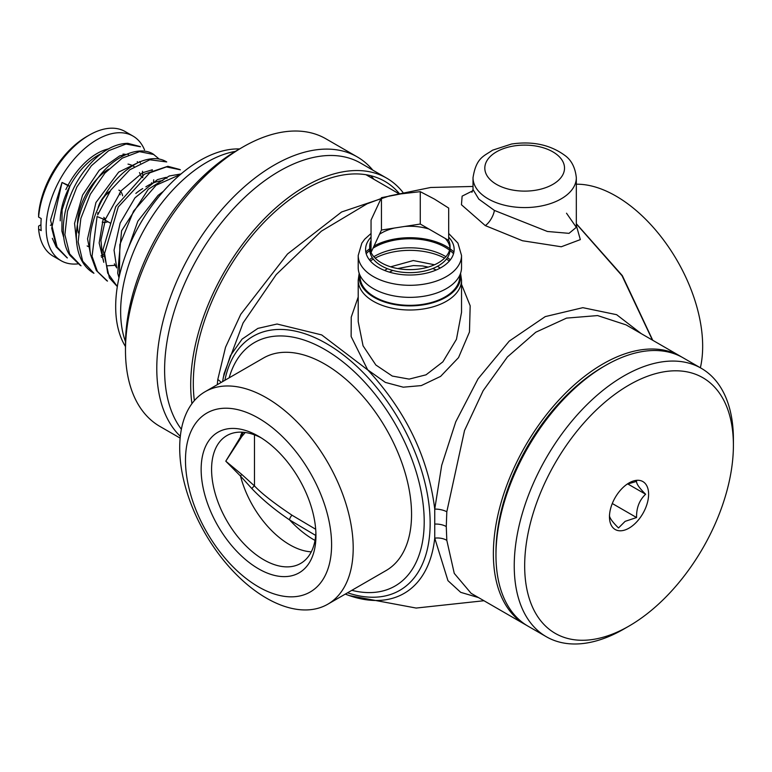 <?xml version="1.0" encoding="UTF-8"?>
<svg xmlns="http://www.w3.org/2000/svg" width="772" height="772" viewBox="0 0 772 772"><rect width="100%" height="100%" fill="white"/><g stroke="black" fill="none" stroke-linecap="round" stroke-linejoin="round"><path stroke-width="1.16" d="M135.843 193.434A44.274 25.563 -60 0 1 142.695 188.6M145.869 186.834A51.656 29.828 -60 0 1 147.915 185.589L146.159 186.602L147.915 185.589A51.656 29.828 -60 0 1 162.738 180.658M116.688 267.681A51.656 29.828 -60 0 1 114.381 263.85M125.479 346.551A119.38 68.92 -60 0 1 200.093 160.422A119.38 68.92 -60 0 1 239.648 148.948M125.498 341.716A121.947 70.406 120 0 1 206.877 162.236A121.947 70.406 -60 0 1 235.392 151.38M180.137 438.1L159.862 426.395A166.048 95.863 -60 0 1 125.479 350.382L125.479 344.36A158.665 91.607 -60 0 1 237.67 150.038L242.881 147.027A166.048 95.863 -60 0 1 242.89 147.027L237.67 150.038M125.479 350.382A166.048 95.863 -60 0 1 242.881 147.027A166.048 95.863 120 0 1 325.909 138.806L357.214 156.88A166.048 95.863 120 0 0 274.195 165.102A166.048 95.863 120 0 0 156.784 368.466A166.048 95.863 120 0 0 180.32 436.296M372.779 170.12A166.048 95.863 120 0 0 357.214 156.88M181.372 429.261A162.352 93.73 -60 0 1 208.459 240.439A162.352 93.73 -60 0 1 360.592 163.085L386.685 178.149A162.352 93.73 -60 0 1 402.887 192.325M191.929 403.65A162.352 93.73 -60 0 1 253.94 230.095A162.352 93.73 -60 0 1 386.685 178.149M399.076 193.261A158.665 91.607 120 0 0 384.832 181.343A158.665 91.607 120 0 0 255.58 231.561A158.665 91.607 120 0 0 194.361 400.61M370.724 175.688A158.665 91.607 -60 0 1 373.938 179.316M217.279 384.688L217.781 379.544L225.53 347.246L240.767 314.291L287.512 253.998L341.6 211.982L389.58 195.876M576.327 223.899L622.02 275.71L652.446 340.105M380.953 198.616L367.067 203.808L321.364 231.166L276.251 274.562L243.083 322.957L224.083 373.648L222.606 381.609L223.33 377.402L230.365 355.728L242.07 339.13L257.887 328.389L277.061 324.018L321.702 334.923L367.906 370.077C406.12 411.534 428.402 457.873 434.742 509.086L434.742 538.152L447.953 580.66L460.691 592.336L478.524 597.596M229.139 377.836A140.581 81.166 -120 0 1 338.445 358.449A140.581 81.166 -120 0 1 424.204 521.66A140.581 81.166 60 0 1 351.829 590.329M327.791 604.206L386.145 570.518A122.68 70.831 -120 0 0 411.553 514.355A122.68 70.831 60 0 0 358.005 390.893A122.68 70.831 60 0 0 263.464 358.025L205.111 391.713A122.68 70.831 60 0 1 299.642 424.581A122.68 70.831 60 0 1 353.2 548.052A122.68 70.831 -120 0 1 327.791 604.206A122.68 70.831 -120 0 1 233.25 571.338A122.68 70.831 -120 0 1 179.702 447.876A122.68 70.831 60 0 1 205.111 391.713M221.081 382.497A14.755 7.739 6.7 0 0 217.781 379.544M641.281 333.668L616.625 314.687L582.85 307.671L545.244 316.607L509.231 341.118L478.071 378.791L455.75 421.83L441.7 465.313L434.742 509.086A14.755 7.257 -176.1 0 1 446.814 511.778L446.274 526.552L446.814 540.352L454.264 573.393L471.103 593.311L525.462 624.693A154.969 89.475 -60 0 1 493.366 553.746A154.969 89.475 -60 0 1 561.012 397.783A154.969 89.475 -60 0 1 680.431 356.268A154.969 89.475 -60 0 1 681.724 357.04M680.431 356.268L626.082 324.887L597.605 315.574L566.542 318.112L535.768 332.23L507.397 356.963L483.156 390.69L464.522 430.535L446.814 511.778M483.967 600.732L416.156 608.056L349.301 595.588A151.476 87.458 60 0 0 434.742 538.152A14.755 9.669 175.5 0 1 446.814 540.352M526.774 625.426A154.969 89.475 -60 0 1 525.462 624.693M605.547 365.445A154.969 89.475 -60 0 0 495.971 555.251L495.971 552.241A151.283 87.342 -60 0 1 602.942 366.951L605.547 365.445A154.969 89.475 -60 0 1 683.037 357.774L701.304 368.321A154.969 89.475 -60 0 1 733.4 439.258L733.4 445.29A147.597 85.209 -60 0 0 629.035 385.025A147.597 85.209 -60 0 0 524.671 565.799A147.597 85.209 120 0 0 629.035 626.053A147.597 85.209 120 0 0 733.4 445.29M495.971 555.251A154.969 89.475 120 0 0 528.067 626.198L546.335 636.736A154.969 89.475 120 0 0 623.815 629.064L629.035 626.053M701.304 368.321A154.969 89.475 -60 0 0 581.885 409.835A154.969 89.475 -60 0 0 514.239 565.799A154.969 89.475 120 0 0 546.335 636.736M629.035 482.944A27.676 15.98 -60 0 1 648.605 494.244A27.676 15.98 -60 0 1 629.035 528.135A27.676 15.98 -60 0 1 609.465 516.835A27.676 15.98 -60 0 1 629.035 482.944L629.035 482.944M627.028 484.227L636.582 481.381C636.34 483.793 639.361 488.078 645.624 494.244C639.361 500.131 636.34 507.899 636.582 517.539L625.117 521.361L618.507 527.971C612.244 521.814 609.233 517.529 609.465 515.117M645.624 494.244L627.732 483.919M636.582 517.539L612.293 503.518M185.483 460.353A103.313 59.647 60 0 1 258.543 418.173A103.313 59.647 60 0 1 331.593 544.704A103.313 59.647 -120 0 1 258.543 586.884A103.313 59.647 -120 0 1 185.483 460.353M315.941 535.672A81.176 46.87 -120 0 0 258.543 436.248A81.176 46.87 -120 0 0 201.145 469.386A81.176 46.87 -120 0 0 258.543 568.81A81.176 46.87 -120 0 0 315.941 535.672L315.941 535.672M261.216 437.859A73.794 42.605 -120 0 0 226.862 435.601A73.794 42.605 -120 0 0 211.576 469.386A73.794 42.605 -120 0 0 243.788 543.652A73.794 42.605 -120 0 0 300.655 563.425A73.794 42.605 -120 0 0 315.883 532.545M243.392 432.281L225.781 461.183L240.507 476.083A3.686 2.258 132.4 0 1 241.819 474.481L254.48 485.935C261.612 493.501 274.128 503.257 292.009 515.213L315.68 529.264M245.235 432.494L241.819 436.508L225.781 461.183L241.819 474.481M242.205 432.195A73.794 42.605 -120 0 0 240.507 436.112A3.686 1.1 -142.3 0 1 241.819 436.508M311.28 551.835A73.794 42.605 60 0 1 240.507 476.083L251.933 488.676C262.142 499.397 274.716 509.829 289.654 519.971A3.686 1.38 124.8 0 1 292.009 515.213M315.015 540.419A84.476 48.771 -120 0 1 289.654 519.971L315.632 535.411M576.327 184.219A122.68 70.831 60 0 1 702.665 346.29A122.68 70.831 -120 0 1 700.378 367.781M119.409 275.836L119.863 244.57L133.595 211.074L156.147 185.203L180.387 174.501M117.325 286.557L107.694 273.105L104.587 253.399L118.27 206.944L149.739 172.86L166.434 166.906L180.349 169.811M107.491 281.105L97.388 271.435L92.042 256.265L97.079 216.507C104.345 219.702 106.575 219.981 103.766 217.347M97.677 214.896L110.879 189.999L129.802 169.763L149.836 159.775L166.723 161.937M103.766 262.316L99.154 242.948L103.207 218.968M93.933 273.288L82.681 261.177L78.126 241.925L80.857 218.428L90.324 194.264L104.915 173.102L122.246 158.144L139.5 151.65L153.869 154.525M81.012 265.819L69.605 253.882L64.896 234.736L67.482 211.267L76.833 187.046L91.366 165.777L108.698 150.675L125.99 144.026L140.446 146.767M152.084 169.811L152.171 171.49M151.544 182.752L151.399 183.775M104.587 253.92L101.026 255.87M67.357 257.945L56.443 246.413L51.705 228.184L62.03 182.453C69.017 186.245 70.966 187.133 67.868 185.106L62.03 182.453L50.527 220.02L57.292 247.928M77.904 263.879A71.95 41.543 -60 0 1 61.065 260.704A71.95 41.543 -60 0 1 46.156 227.769A71.95 41.543 120 0 1 77.567 155.355A71.95 41.543 120 0 1 133.016 136.084A71.95 41.543 120 0 1 144.528 149.893M38.6 229.12L41.206 230.625A71.95 41.543 120 0 1 40.945 224.758L38.619 226.1L38.6 229.12A71.95 41.543 -60 0 0 53.229 256.188L61.065 260.704M133.016 136.084L125.189 131.558A71.95 41.543 120 0 0 89.205 135.129A71.95 41.543 120 0 0 38.6 217.067L41.206 218.572A71.95 41.543 120 0 0 40.945 224.758M51.57 224.642L50.392 225.327M89.205 135.129L86.599 136.634A68.264 39.411 120 0 0 38.619 214.047L38.6 217.067M137.966 162.651A53.5 30.89 120 0 0 137.262 161.647M125.894 154.458A53.5 30.89 120 0 0 122.98 154.101M89.755 247.108A46.127 26.634 -60 0 1 87.149 245.94M78.348 232.932A46.127 26.634 -60 0 1 77.47 224.758M141.141 176.499A46.127 26.634 120 0 0 139.462 172.61M134.183 166.636A46.127 26.634 120 0 0 128.007 164.118M108.62 169.145A46.127 26.634 120 0 0 77.47 224.662M358.208 296.979L351.241 317.128L351.135 336.505L367.655 369.807L385.353 382.401L403.264 387.187L421.29 385.595L440.609 376.379L458.529 357.619L469.472 331.979L470.177 305.789L461.531 284.357M366.401 290.61L365.986 291.343M460.566 273.269L461.531 280.188A51.656 29.828 0 0 1 409.874 310.006A51.656 29.828 0 0 1 358.208 280.188L358.208 321.635L363.062 345.817L375.848 365.002L392.292 376.06L409.16 379.11L426.048 374.816L442.877 361.836L456.445 339.313L461.531 312.342M456.628 288.033L456.213 287.116M440.272 268.048L437.483 266.311M434.52 264.767L413.281 260.54L390.642 266.813M387.38 268.685L384.659 270.47M460.421 273.684A50.798 29.326 180 0 1 409.874 305.895A50.798 29.326 180 0 1 359.318 273.684M373.841 256.709A49.813 28.757 180 0 1 374.642 256.236A49.813 28.757 180 0 1 445.898 256.709M447.442 257.684A49.813 28.757 180 0 1 450.356 259.817M459.687 275.43L459.687 276.569A49.813 28.757 180 0 1 445.097 296.911A49.813 28.757 180 0 1 390.806 303.145A49.813 28.757 180 0 1 360.061 276.569L360.061 275.43M369.392 259.817A49.813 28.757 180 0 1 372.297 257.684M373.04 248.169A49.813 28.757 180 0 1 374.642 247.194A49.813 28.757 180 0 1 449.536 250.138M450.008 250.504A49.813 28.757 180 0 1 453.531 253.689M374.024 246.056A51.656 29.828 180 0 1 446.399 246.442A51.656 29.828 180 0 1 449.864 248.661M450.057 248.787A51.656 29.828 180 0 1 453.936 251.971M461.531 267.537A51.656 29.828 180 0 1 429.637 295.087A51.656 29.828 180 0 1 373.339 288.622A51.656 29.828 180 0 1 358.208 267.537L358.208 255.484A51.656 29.828 0 0 0 373.339 276.569A51.656 29.828 0 0 0 429.637 283.034A51.656 29.828 0 0 0 461.531 255.484L461.531 267.537M365.803 251.971A51.656 29.828 180 0 1 369.692 248.787M369.875 248.661A51.656 29.828 180 0 1 371.052 247.851M366.208 253.689A49.813 28.757 180 0 1 369.73 250.504M370.203 250.138A49.813 28.757 180 0 1 371.052 249.51M371.052 240.439A40.183 23.199 0 0 0 369.692 246.442L369.692 249.452A40.183 23.199 0 0 0 381.455 265.858A40.183 23.199 0 0 0 425.247 270.885A40.183 23.199 0 0 0 450.057 249.452L450.057 246.442A40.183 23.199 0 0 0 448.686 240.439L420.267 224.034L420.267 191.668L434.472 199.099L448.686 208.073L448.686 240.439M449.97 247.947A40.183 23.199 0 0 0 445.251 238.451M428.923 229.033A40.183 23.199 0 0 0 404.615 226.457M394.502 228.02A40.183 23.199 0 0 0 379.496 234.273M371.052 243.45A40.183 23.199 0 0 0 369.769 247.947M369.692 246.442A40.183 23.199 0 0 0 371.052 252.444A40.183 23.199 0 0 0 381.455 262.847A40.183 23.199 0 0 0 399.471 268.849A40.183 23.199 0 0 0 438.284 262.847A40.183 23.199 0 0 0 450.057 246.442M381.455 230.037L381.455 197.671L371.052 220.078L371.052 252.444L381.455 230.037L420.267 224.034M381.455 197.671L400.861 193.897L420.267 191.668M472.821 190.771L462.129 196.136L461.453 204.754L485.26 225.588L522.499 240.748L561.283 246.77L580.332 239.609L576.327 225.424M471.914 192.305L473.014 189.555L478.823 199.137L494.389 210.418L547.396 231.475L569.022 233.347L576.327 227.325L566.523 213.217M347.564 592.79A146.68 84.688 -120 0 0 430.149 523.213A146.68 84.688 -120 0 0 337.055 350.334A146.68 84.688 -120 0 0 224.884 380.297M435.012 524.072A14.755 8.521 180 0 1 446.274 526.552M251.933 488.676A3.686 1.679 136.3 0 1 254.48 485.935L254.48 434.868M108.505 148.88A54.976 31.739 120 0 0 68.052 185.212M67.868 185.56A54.976 31.739 120 0 0 65.861 189.574M63.314 236.3A53.5 30.89 120 0 0 63.661 237.004M101.248 153.638A53.5 30.89 120 0 0 69.789 186.322M69.75 186.39A53.5 30.89 120 0 0 60.245 220.84M107.926 221.718A18.084 10.441 -60 0 1 102.232 222.104M97.996 208.102A18.084 10.441 -60 0 1 110.078 191.166M118.859 190.124A18.084 10.441 -60 0 1 122.623 195.798M119.467 193.068A16.608 9.582 -60 0 1 120.22 194.737M449.391 260.984A51.656 29.828 0 0 0 446.409 259.102M444.604 258.109A51.656 29.828 0 0 0 375.134 258.109M373.33 259.102A51.656 29.828 0 0 0 370.348 260.984M371.052 237.149A44.274 25.563 0 0 0 378.56 267.537A44.274 25.563 0 0 0 436.441 269.901A44.274 25.563 0 0 0 448.686 237.149M485.26 225.588A11.812 4.661 119.1 0 0 494.389 210.418M576.327 177.753C575.236 167.321 571.241 159.746 564.322 155.037C549.818 144.644 532.217 140.967 511.537 144.026L492.555 150.183C484.112 156.147 476.17 157.42 473.014 177.753A51.656 29.828 0 0 0 494.389 201.917A51.656 29.828 0 0 0 548.168 204.31A51.656 29.828 0 0 0 576.327 177.753L576.327 227.499M501.317 186.756A39.854 23.006 0 0 0 552.848 184.383A39.854 23.006 0 0 0 556.959 154.632A39.854 23.006 0 0 0 496.493 151.843A39.854 23.006 0 0 0 501.317 186.756M365.986 174.723L398.391 193.434M576.327 223.697L622.328 275.633L652.745 340.278M345.287 594.102L349.301 595.588M224.073 373.658L223.841 374.796M473.014 186.457L430.66 187.48L389.127 196.011M181.024 173.951L169.251 175.987L148.243 189.314L121.58 230.789L117.682 273.22L118.984 277.737M179.828 169.502L167.833 166.298L144.47 174.144L115.752 206.664L103.004 249.626L109.412 277.891L117.325 286.586M166.569 161.85C159.235 157.449 149.98 157.585 138.815 162.255C119.718 171.934 105.214 189.478 95.294 214.867C90.218 229.023 88.616 242.244 90.488 254.519L96.346 270.538L106.787 280.718M128.422 247.783L137.86 221.168L158.038 195.393L163.384 191.321M116.717 267.923L114.053 250.167L120.142 223.118L134.946 197.873L157.43 179.635L165.613 177.435M103.467 260.27L102.715 258.186L100.92 240.246L105.552 218.987L121.397 190.588L142.444 172.774L152.364 169.782M90.208 252.618L87.545 238.818L95.94 202.534L118.705 172.079L139.105 162.13M159.302 159.148L153.319 154.197C148.311 150.579 134.897 147.269 115.607 160.47C91.501 177.29 72.558 217.299 77.017 245.419C79.005 258.504 84.505 267.72 93.537 273.066M76.959 244.965L74.546 223.397L82.575 195.104L99.279 170.245L119.67 155.896L125.855 154.477M101.479 257.259L104.596 255.735M153.435 182.887L153.705 179.78M63.7 237.313L61.876 231.05L62.088 209.878L69.827 186.39M127.834 154.4L128.528 154.796M97.841 214.471L97.726 212.705M98.903 206.085L101.286 200.826L105.532 195.2L109.518 191.996M103.197 218.997L110.647 223.301M166.453 177.377L166.935 178.38M115.144 265.317L106.526 265.858M140.079 146.555L127.843 143.341C117.962 143.486 108.08 147.732 98.179 156.079C81.967 170.313 71.014 188.715 65.331 211.296C60.486 234.398 65.186 248.652 69.876 255.3L80.278 265.404M139.684 161.58L140.427 163.075M142.521 171.249L142.743 177.666M52.332 238.336L56.192 246.963L67.019 257.752M367.462 291.662L367.028 292.327M455.982 288.873L455.538 288.053M436.267 269.978L432.783 268.511M428.219 267.083L422.564 265.973L413.425 265.568L397.705 268.55M392.813 270.461L389.377 272.12M358.208 280.188L359.173 273.269M461.531 280.188L461.531 312.448M461.531 255.484L457.931 243.141L448.686 233.472M371.052 233.472L364.751 239.146L361.827 243.122L358.208 255.484M473.014 177.753L473.014 189.555"/></g></svg>
